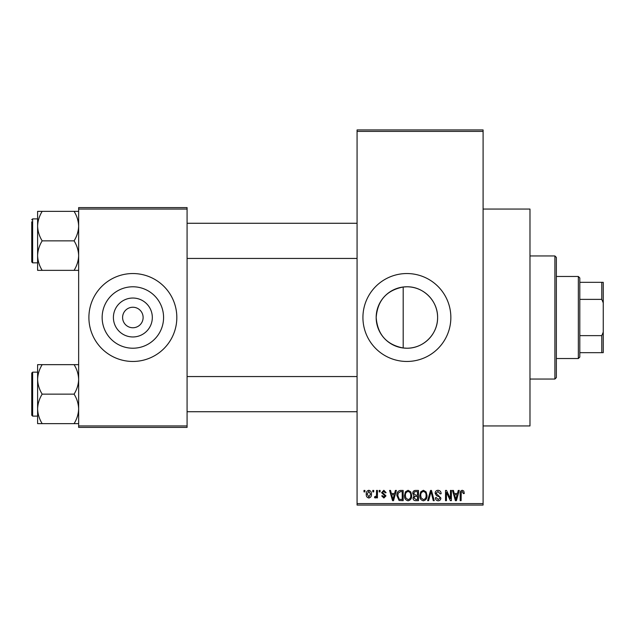 <?xml version="1.0" encoding="UTF-8"?>
<svg xmlns="http://www.w3.org/2000/svg" width="635" height="635" viewBox="0 0 635 635"><rect width="100%" height="100%" fill="white"/><g stroke="black" fill="none" stroke-linecap="round" stroke-linejoin="round"><path stroke-width="0.95" d="M403.193 287.012C386.572 290.282 377.563 300.442 376.174 317.476C377.547 334.542 386.548 344.71 403.193 347.988L406.892 348.218C423.489 348.48 437.88 334.113 437.602 317.492C437.88 300.887 423.45 286.488 406.892 286.782A30.718 30.718 0 0 0 376.174 317.5A30.718 30.718 0 0 0 406.892 348.218A30.718 30.718 0 0 0 437.602 317.5A30.718 30.718 0 0 0 406.892 286.782L403.193 287.012L403.193 347.988M406.892 273.542A43.958 43.958 0 0 0 362.926 317.5A43.958 43.958 0 0 0 406.892 361.458A43.958 43.958 0 0 0 450.85 317.5A43.958 43.958 0 0 0 406.892 273.542M483.092 209.058L529.979 209.058L529.979 425.942L483.092 425.942M132.858 336.963A19.463 19.463 0 0 1 113.403 317.5A19.463 19.463 0 0 1 132.858 298.037A19.463 19.463 0 0 1 152.321 317.5A19.463 19.463 0 0 1 132.858 336.963M132.858 307.245A10.255 10.255 0 0 0 122.603 317.5A10.255 10.255 0 0 0 132.858 327.755A10.255 10.255 0 0 0 143.121 317.5A10.255 10.255 0 0 0 132.858 307.245M132.858 286.782A30.718 30.718 0 0 0 102.148 317.5A30.718 30.718 0 0 0 132.858 348.218A30.718 30.718 0 0 0 163.576 317.5A30.718 30.718 0 0 0 132.858 286.782M132.858 273.542A43.958 43.958 0 0 0 88.9 317.5A43.958 43.958 0 0 0 132.858 361.458A43.958 43.958 0 0 0 176.824 317.5A43.958 43.958 0 0 0 132.858 273.542M372.785 491.879L372.785 490.418L373.721 490.418L373.721 491.879L372.785 491.879M376.515 494.284L376.515 490.418L377.444 490.418L377.444 497.872L376.515 497.872L376.515 496.681L375.404 498.007L374.515 497.61L374.785 496.546L375.452 496.673L376.341 495.808L376.515 494.284M379.182 491.879L379.182 490.418L380.111 490.418L380.111 491.879L379.182 491.879M381.579 492.697L383.834 490.283L386.104 492.681L385.175 492.816L383.77 491.347L382.508 492.506L385.977 495.879L383.873 498.007L381.714 495.879L382.643 495.744L383.842 496.943L385.04 496.03L381.579 492.697M394.581 493.482L395.383 490.418L396.367 490.418L393.525 500.674L392.549 500.674L389.572 490.418L390.549 490.418L391.351 493.482L394.581 493.482M408.091 490.283L410.766 491.895L411.686 495.411C411.885 498.316 410.686 500.118 408.083 500.809C405.527 500.134 404.328 498.38 404.487 495.53L405.416 491.847L408.091 490.283M423.41 490.283L426.085 491.895L427.006 495.411C427.204 498.316 426.006 500.118 423.402 500.809C420.846 500.134 419.648 498.38 419.814 495.53L420.735 491.847L423.41 490.283M462.288 490.283L463.748 491.006L464.304 493.482L463.375 493.609L462.24 491.482L461.24 492.252L461.105 500.674L460.177 500.674L460.177 493.712C459.946 491.839 460.653 490.696 462.288 490.283M357.068 503.603L483.092 503.603L483.092 505.071L357.068 505.071L357.068 129.929L483.092 129.929L483.092 131.397L357.068 131.397M483.092 503.603L483.092 131.397M457.462 493.482L458.264 490.418L459.24 490.418L456.406 500.674L455.422 500.674L452.445 490.418L453.422 490.418L454.231 493.482L457.462 493.482M450.453 498.626L450.453 490.418L451.382 490.418L451.382 500.674L450.39 500.674L446.453 492.45L446.453 500.674L445.524 500.674L445.524 490.418L446.524 490.418L450.453 498.626M435.134 493.26C435.237 491.403 436.205 490.411 438.039 490.283C440.055 490.498 441.087 491.657 441.127 493.744L440.19 493.879L437.952 491.482L436.062 493.236L440.857 497.999C440.793 499.729 439.904 500.666 438.206 500.809C436.396 500.626 435.459 499.61 435.396 497.745L436.332 497.61L438.174 499.61L439.928 497.959L439.634 496.919L436.547 495.697L435.134 493.26M427.625 500.674L430.554 490.418L431.467 490.418L434.229 500.674L433.268 500.674L431.07 491.617L428.601 500.674L427.625 500.674M412.75 493.427C412.766 491.498 413.718 490.498 415.592 490.418L418.481 490.418L418.481 500.674L415.584 500.674C413.956 500.61 413.099 499.745 413.02 498.094L414.02 495.943L412.75 493.427M396.899 495.602C396.653 492.681 397.827 490.958 400.423 490.418L403.161 490.418L403.161 500.674L399.074 500.483L396.899 495.602M366.26 494.22C366.077 492.085 366.943 490.768 368.856 490.283C370.745 490.76 371.61 492.046 371.451 494.149C371.61 496.252 370.745 497.538 368.856 498.007C366.99 497.546 366.125 496.284 366.26 494.22M363.99 491.879L363.99 490.418L364.927 490.418L364.927 491.879L363.99 491.879M78.645 207.597L187.079 207.597L187.079 209.058L78.645 209.058L78.645 207.597M187.079 425.942L187.079 427.403L78.645 427.403L78.645 425.942L187.079 425.942L187.079 209.058M78.645 425.942L78.645 209.058M456.271 497.665L457.144 494.681L454.549 494.681L455.843 499.602L456.271 497.665M423.394 499.61C425.394 499.054 426.283 497.649 426.069 495.395C426.196 493.284 425.315 491.982 423.41 491.482C421.465 492.014 420.576 493.379 420.743 495.562L421.14 497.888L423.394 499.61M417.544 499.475L417.544 496.411L414.814 496.506L413.949 497.927L415.925 499.475L417.544 499.475M417.544 495.213L417.544 491.617L414.599 491.744L413.679 493.419L415.703 495.213L417.544 495.213M408.075 499.61C410.075 499.054 410.964 497.649 410.75 495.395C410.877 493.284 409.996 491.982 408.091 491.482C406.146 492.014 405.249 493.379 405.424 495.562L405.821 497.888L408.075 499.61M402.225 499.475L402.225 491.617L400.55 491.617L398.201 493.109L397.827 495.617L399.248 499.269L402.225 499.475M393.398 497.665L394.264 494.681L391.668 494.681L392.97 499.602L393.398 497.665M368.879 496.943L370.522 494.149L368.832 491.347L367.189 494.149L368.879 496.943M554.895 379.047L554.895 255.953L556.355 257.421L556.355 377.579L554.895 379.047L529.979 379.047M554.895 255.953L529.979 255.953M37.608 379.397L37.608 408.884C37.782 403.709 39.306 398.788 42.172 394.137C39.322 389.549 37.798 384.635 37.608 379.397C37.782 374.213 39.306 369.3 42.172 364.649L37.608 364.649L37.608 379.397M32.631 416.123L31.75 415.242L31.75 373.039L32.631 372.158L32.631 416.123L37.608 416.123M78.645 364.649L74.081 364.649C76.93 369.237 78.454 374.15 78.645 379.397C78.47 384.572 76.946 389.485 74.081 394.137L42.172 394.137M74.081 364.649L42.172 364.649M74.081 394.137C76.93 398.732 78.454 403.646 78.645 408.884C78.47 414.068 76.946 418.981 74.081 423.632L42.172 423.632C39.322 419.044 37.798 414.123 37.608 408.884L37.608 423.632L42.172 423.632M74.081 423.632L78.645 423.632M578.342 276.471L579.803 277.932L579.803 357.068L578.342 358.529L578.342 276.471L556.355 276.471M579.803 282.329L603.25 282.329L603.25 352.671L601.782 352.671L601.782 335.629L603.25 332.153M579.803 335.629L601.782 335.629M603.25 302.847L601.782 299.371L601.782 282.329M579.803 299.371L601.782 299.371M579.803 352.671L601.782 352.671M78.645 211.368L74.081 211.368C76.93 215.956 78.454 220.877 78.645 226.116C78.47 231.291 76.946 236.212 74.081 240.863C76.93 245.451 78.454 250.365 78.645 255.603C78.47 260.787 76.946 265.7 74.081 270.351L42.172 270.351C39.322 265.763 37.798 260.85 37.608 255.603C37.782 250.428 39.306 245.515 42.172 240.863C39.322 236.268 37.798 231.354 37.608 226.116C37.782 220.932 39.306 216.019 42.172 211.368L37.608 211.368L37.608 270.351L42.172 270.351M37.608 218.877L32.631 218.877L32.631 262.842L31.75 261.961L31.75 221.813M74.081 211.368L42.172 211.368M74.081 240.863L42.172 240.863M74.081 270.351L78.645 270.351M32.631 372.158L37.608 372.158L37.608 364.649M32.631 262.842L37.608 262.842L37.608 270.351M357.068 411.726L187.079 411.726M357.068 376.555L187.079 376.555M187.079 223.274L357.068 223.274M187.079 258.445L357.068 258.445M578.342 358.529L556.355 358.529M32.631 218.877L31.75 219.758L32.631 218.877"/></g></svg>
